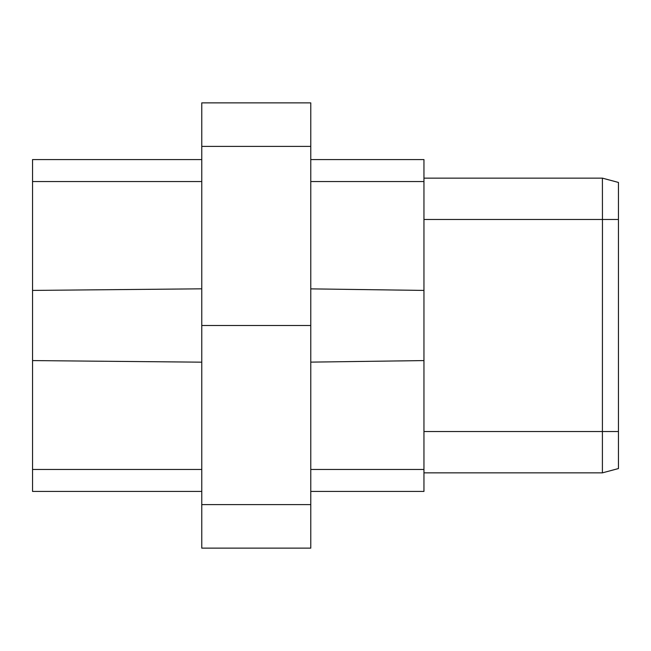 <?xml version="1.0" encoding="UTF-8"?>
<svg xmlns="http://www.w3.org/2000/svg" width="651" height="651" viewBox="0 0 651 651"><rect width="100%" height="100%" fill="white"/><g stroke="black" fill="none" stroke-linecap="round" stroke-linejoin="round"><path stroke-width="0.98" d="M310.771 159.576L423.956 159.576L423.956 491.424L310.771 491.424M310.771 181.556L423.956 181.556L423.956 178.146L602.403 178.146L602.452 219.46L602.403 472.854L423.956 472.854L423.956 469.444L310.771 469.444M423.956 177.389L423.956 174.956M423.956 290.419L310.771 288.873M310.771 362.127L423.956 360.581M310.771 325.5L310.771 548.126L201.769 548.126L201.769 102.874L310.771 102.874L310.771 325.5L201.769 325.5M201.769 491.424L32.55 491.424L32.55 159.576L201.769 159.576M32.55 360.581L201.769 362.176M201.769 288.824L32.55 290.419M618.45 186.105L618.45 185.25M618.45 457.319L618.45 450.402M618.45 441.093L618.45 468.557L602.403 472.854L423.956 472.854M423.956 178.146L602.403 178.146L423.956 178.146L602.403 178.146L618.45 182.443L618.45 431.54L423.956 431.54M618.45 464.895L618.45 455.586M618.45 199.19L618.45 457.669M423.956 219.46L618.45 219.46L618.45 200.777M618.45 194.714L618.45 195.886M423.956 179.822L423.956 178.61M201.769 146.394L310.771 146.394M310.771 504.606L201.769 504.606M201.769 469.444L32.55 469.444M32.55 181.556L201.769 181.556M618.45 468.557L602.403 472.854L618.45 468.557M618.45 182.443L602.411 178.138L618.45 182.443"/></g></svg>
